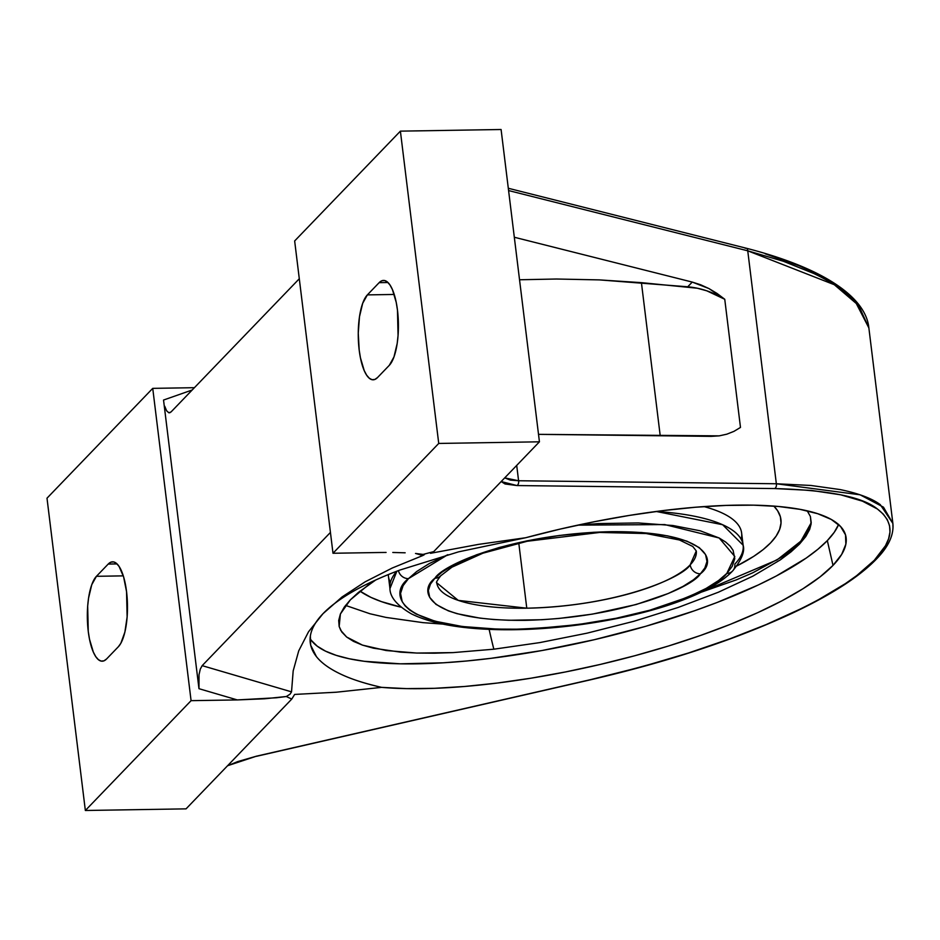 <?xml version="1.0" encoding="UTF-8"?>
<svg xmlns="http://www.w3.org/2000/svg" width="940" height="940" viewBox="0 0 940 940"><rect width="100%" height="100%" fill="white"/><g stroke="black" fill="none" stroke-linecap="round" stroke-linejoin="round"><path stroke-width="1.41" d="M310.094 638.495A273 70.453 167.1 0 0 550.722 648.917A273 70.453 167.1 0 0 827.329 540.606L833.005 565.41A273 70.453 -12.9 0 1 381.628 687.363C364.72 683.509 351.102 679.103 340.774 674.144C329.447 668.74 321.339 662.9 316.428 656.625L310.67 645.169L310.365 635.992C311.516 628.672 315.734 621.234 322.996 613.691L308.543 631.75L298.72 650.856L293.174 670.925L291.529 691.852L202.171 665.649L330.434 532.428L202.171 665.649L291.529 691.852L290.084 694.155L286.324 696.516L276.572 697.762L237.291 699.924L198.975 688.691L163.537 400.041L192.207 389.983L163.537 400.041L198.975 688.691L199.022 674.697L200.291 669.104L202.171 665.649L200.291 669.104L199.022 674.697L198.975 688.691L237.291 699.924L264.61 698.784L286.324 696.516L290.084 694.155L291.529 691.852L293.174 670.925L298.72 650.856L308.543 631.75L322.996 613.691C308.344 629.154 306.146 643.465 316.428 656.625C321.562 663.064 329.67 668.904 340.774 674.144C351.607 679.279 365.225 683.686 381.628 687.363L336.273 692.216L294.631 694.425L291.788 699.043A322.526 94.834 -7 0 1 286.324 696.516A322.526 94.834 173 0 0 291.788 699.043L186.05 808.858L85.352 810.491L191.079 700.664L237.291 699.924L191.079 700.664L152.738 388.361L191.079 700.664L85.352 810.491L47 498.188L85.352 810.491L186.05 808.858L291.788 699.043L294.631 694.425L336.273 692.216L381.628 687.363L406.573 688.62L434.48 688.315L464.853 686.459L497.19 683.063L530.947 678.198L565.516 671.947L600.343 664.416L634.806 655.732L668.34 646.05L700.347 635.522L730.309 624.336L757.687 612.68L782.045 600.766L802.936 588.769L820.021 576.925L833.005 565.41L827.329 540.606L834.25 532.31L838.656 524.391M526.776 608.192A130.719 38.434 -7 0 1 436.795 582.835L458.274 600.39L526.776 608.192C618.92 606.159 683.639 576.831 690.207 564.822L696.282 550.969A130.719 38.434 -7 0 1 690.207 564.822A9.6 8.636 43.7 0 0 700.406 573.788L693.473 579.78L683.051 586.384L668.175 593.528L636.075 604.538L592.376 614.125L558.912 618.461L541.816 619.73L508.81 620.271L493.664 619.507L479.858 618.109L457.099 613.691L448.333 610.847L435.972 604.361L429.733 597.417L428.335 590.555L430.45 584.104L434.985 578.159L441.835 572.249L452.269 565.645L476.474 554.812L499.234 547.491L527.258 540.782L559.418 535.471L593.493 532.298L610.33 531.688L641.644 532.522L667.682 535.882L686.976 541.182L699.337 547.668L705.576 554.612L706.974 561.474L704.859 567.924L700.406 573.788A9.6 8.636 -136.3 0 1 690.207 564.822A130.719 38.434 -7 0 1 526.776 608.192L518.786 543.073L526.776 608.192M350.315 599.885L368.468 584.809L375.741 579.968L358.363 592.459L350.315 599.885L340.397 613.996L344.298 607.076L350.315 599.885M736.889 565.915A218.562 64.273 173 0 0 773.843 506.096L777.58 510.679L780.353 516.659L781.034 522.934L779.636 529.42L776.158 536.082L770.636 542.827L763.127 549.618L753.704 556.363L736.889 565.915M743.129 545.223C745.056 551.416 741.566 559.993 732.648 570.933A9.6 8.636 43.8 0 0 734.81 564.129A177.918 52.311 -7 0 0 743.129 545.223L722.649 524.731L656.249 511.478A177.918 52.311 -7 0 1 743.129 545.223L741.625 533.027A177.918 52.311 173 0 0 703.943 506.589A177.918 52.311 -7 0 1 741.155 539.278M732.589 571.003A9.6 8.636 43.8 0 1 726.843 573.4L732.201 566.362L734.763 558.619L733.106 550.37L730.204 546.187L725.645 542.039L719.229 538.021L700.312 530.83L672.993 525.519L638.248 522.946L598.639 523.58L577.818 525.143L664.756 524.579L719.17 537.997L734.798 556.492L726.843 573.4L718.583 580.532L706.081 588.44L688.245 597.018L649.752 610.225L616.147 618.273L577.56 624.654L536.67 628.449L516.46 629.189L497.06 629.095L462.327 626.51L434.997 621.199L416.079 614.008L409.664 610.001L405.105 605.854L402.203 601.659L400.546 593.41L403.107 585.667L408.465 578.64A9.6 8.636 -136.2 0 1 398.431 570.592A9.6 8.636 43.8 0 0 408.465 578.64L416.726 571.496L429.228 563.589L447.863 554.682L408.465 578.64C387.115 594.48 399.559 630.27 516.46 629.189C574.845 627.004 624.101 619.225 664.216 605.877C698.937 593.587 719.793 582.788 726.784 573.447L726.843 573.4A9.6 8.636 -136.2 0 0 732.671 570.921C698.103 607.698 577.959 633.395 488.718 629.342C455.336 627.897 429.603 622.762 411.52 613.926C397.197 605.63 390.006 597.182 389.947 588.581A177.918 52.311 -7 0 1 396.88 571.179L389.947 588.581L388.455 576.396A177.918 52.311 173 0 1 388.338 574.563A177.918 52.311 -7 0 0 390.417 582.342M359.985 591.143A218.562 64.273 173 0 0 401.004 607.158L381.511 601.647L370.865 597.346L359.985 591.143M811.102 524.003L810.386 516.46L807.202 510.808L810.386 516.46L811.22 522.722L800.88 541.135L777.075 559.899L700.277 592.529L736.255 579.898L752.799 572.777L780.47 557.761L791.163 550.1L799.74 542.345L806.05 534.625L809.986 527.07M345.544 605.395L369.972 613.761L385.988 617.416L422.988 622.644L443.621 624.16M434.985 578.159C442.411 565.093 511.607 533.944 610.33 531.688C707.75 530.795 718.148 560.569 700.406 573.788L700.323 573.882C692.909 586.936 623.702 618.097 524.978 620.341C427.559 621.234 417.172 591.46 434.903 578.253L434.985 578.159M696.282 550.969L692.792 546.493L679.444 539.983L646.097 533.532L599.626 532.451L527.164 541.264L482.902 553.202L451.929 567.184L440.719 575.774A9.6 8.636 -136.3 0 1 434.903 578.253A9.6 8.636 43.7 0 0 440.743 575.762C437.088 580.567 435.784 582.929 436.795 582.835M493.841 649.199A367.846 119.674 89.1 0 1 489.129 629.354A367.846 119.674 -90.9 0 0 493.841 649.199L453.08 652.607L434.386 653.194L416.808 653.053L386.176 650.539L362.452 645.11L346.637 637.026L340.785 630.423L339.164 626.486L340.397 613.996L338.694 620.471L339.164 626.486L341.819 632.044L346.637 637.026L353.511 641.386L362.452 645.11L373.439 648.189L400.628 652.16L416.808 653.053L453.08 652.607L493.841 649.199L539.748 642.607L493.841 649.199M811.091 524.05L809.657 529.432L799.505 544.084L780.376 559.841L752.905 576.138L718.477 592.177L678.128 607.475L633.748 621.317L587.077 633.161L539.748 642.607L587.077 633.161L633.748 621.317L678.128 607.475L718.477 592.177L752.905 576.138L780.376 559.841L790.998 551.886L799.505 544.084L805.768 536.552L809.657 529.432L811.22 522.722M311.457 640.504L317.25 646.18L325.51 651.138L336.168 655.333L349.116 658.729L364.227 661.29L400.346 663.816L443.151 662.817L466.546 660.996L490.974 658.329L541.992 650.527L594.233 639.717L645.698 626.31L694.413 610.812L717.15 602.47L758.275 584.974L776.264 576.009L806.261 558.043L817.965 549.207L827.329 540.606A273 70.453 167.1 0 0 838.586 524.555M415.715 553.484L422.765 555.552L392.25 568.019L365.225 581.778L342.043 596.971L322.996 613.691C330.269 606.136 340.421 598.651 353.464 591.225C366.224 583.952 381.64 576.913 399.723 570.11L458.509 551.862L525.683 537.739A273 70.453 -12.9 0 1 845.8 535.953A273 70.453 -12.9 0 1 833.005 565.41L841.664 554.436L845.859 544.189L845.507 534.837L840.619 526.553L831.289 519.456L817.647 513.687L799.964 509.339L778.508 506.484L753.668 505.168L725.856 505.426L695.541 507.236L663.264 510.573L629.553 515.39L594.996 521.594L560.17 529.091L525.683 537.739L458.509 551.862L399.723 570.11C363.698 583.693 338.13 598.216 322.996 613.691L342.043 596.971L365.225 581.778L392.25 568.019L422.765 555.552L415.715 553.484M194.404 387.691L152.738 388.361L47 498.188L152.738 388.361L194.404 387.691M96.432 576.302L108.218 564.059L110.897 562.167L113.669 561.944L116.431 563.377L119.075 566.432L123.598 576.866L126.548 591.636L127.135 616.91L124.879 632.115L120.849 643.254L118.37 646.732L106.584 658.964L103.905 660.855L101.132 661.09L98.371 659.645L95.727 656.59L93.319 652.043L89.5 639.2L88.254 631.398L87.679 606.112L88.548 598.134L91.756 584.715L96.432 576.302L108.218 564.059A43.569 14.171 89.1 0 1 112.588 561.826A43.569 14.171 89.1 0 1 127.182 598.31A43.569 14.171 89.1 0 1 118.37 646.732L106.584 658.964A43.569 14.171 89.1 0 1 102.213 661.196A43.569 14.171 89.1 0 1 87.632 624.712A43.569 14.171 89.1 0 1 96.432 576.302L123.293 575.868L96.432 576.302M424.351 554.682L422.765 555.552L424.351 554.682L423.129 554.424A322.526 94.834 -7 0 1 433.693 551.639L430.497 553.308L478.613 544.366L525.683 537.739L478.613 544.366L430.497 553.308L433.693 551.639A322.526 94.834 173 0 0 423.129 554.424L415.504 553.46L423.129 554.424M405.163 552.802L392.791 552.473L405.163 552.802M386.093 552.45L379.196 552.52L386.093 552.45M893 527.634L892.871 523.427C893.858 533.403 889.827 543.708 880.757 554.33C863.989 573.894 833.803 593.845 790.211 614.173C733.6 640.199 667.141 662.054 590.837 679.726L256.432 756.324L590.802 679.596L641.75 666.812L688.386 653.018L729.969 638.789L766.112 624.607L802.208 608.168L818.129 599.92L845.413 583.611L856.669 575.644L874.318 560.275L885.48 545.717L888.594 538.761L889.968 532.075L889.557 525.719L887.348 519.726L883.306 514.145L877.408 509.01L862.474 501.173L840.712 494.816L811.561 490.445L774.736 488.565L516.976 485.557L501.173 481.55L505.062 483.983L516.976 485.557A3.877 2.55 -89.3 0 0 518.586 480.751L516.706 465.429L518.586 480.751L776.346 483.759L747.746 250.816L834.297 284.703L858.725 305.594L868.866 327.919L855.341 301.681C846.494 291.952 832.593 282.529 813.617 273.423L783.373 261.273L747.746 250.816L776.346 483.759L518.586 480.751A3.877 2.55 90.7 0 1 516.976 485.557L774.736 488.565A3.877 2.55 -89.3 0 0 776.346 483.759L810.903 485.463L840.16 489.576C858.479 493.371 871.85 498.388 880.263 504.627L892.871 523.427L883.471 507.165L860.1 494.804L776.346 483.759A3.877 2.55 90.7 0 1 774.736 488.565C828.445 490.081 862.661 496.896 877.408 509.01C895.162 522.687 894.128 539.772 874.318 560.275C854.672 580.755 818.599 602.199 766.112 624.607C720.874 644.17 662.442 662.5 590.802 679.596L256.409 756.195L227.562 765.736M719.194 435.866L538.514 434.351L711.192 436.36L719.194 435.866L726.808 434.186L719.194 435.866M733.94 431.366L726.808 434.186L733.94 431.366L740.485 427.43L724.752 299.272A81.768 73.484 43.9 0 0 687.727 286.782L692.251 282.082L700.641 284.773L708.936 288.568L724.752 299.272L706.774 290.812L697.316 288.228L641.421 282.646L660.221 435.772L641.421 282.646L599.403 279.897L556.386 279.016L519.538 279.767L556.386 279.016L599.403 279.897L687.727 286.782L692.251 282.082L708.936 288.568L717.009 293.433L724.752 299.272L740.485 427.43L733.94 431.366M332.995 553.261L379.196 552.52L332.995 553.261L438.733 443.445L400.393 131.142L294.655 240.957L332.995 553.261L438.733 443.445L539.431 441.812L433.693 551.639L539.431 441.812L501.091 129.508L400.393 131.142L438.733 443.445L539.431 441.812L501.091 129.508L400.393 131.142L294.655 240.957L332.995 553.261M367.364 294.89L379.149 282.658L381.828 280.766L384.601 280.543L387.362 281.976L390.006 285.032L392.427 289.591L396.234 302.433L397.479 310.224L398.055 335.51L397.185 343.488L393.978 356.918L389.301 365.331L377.516 377.563L374.837 379.454L372.064 379.69L369.303 378.244L366.659 375.189L364.238 370.642L360.431 357.788L359.186 349.997L358.257 333.124L359.48 316.733L362.687 303.303L367.364 294.89L379.149 282.658A43.569 14.171 89.1 0 1 383.52 280.425A43.569 14.171 89.1 0 1 398.113 316.909A43.569 14.171 89.1 0 1 389.301 365.331L377.516 377.563A43.569 14.171 89.1 0 1 373.145 379.795A43.569 14.171 89.1 0 1 358.551 343.312A43.569 14.171 89.1 0 1 367.364 294.89L394.224 294.455L367.364 294.89M164.758 406.303L166.615 410.78L164.758 406.303M168.812 412.766L166.615 410.78L168.812 412.766L171.021 411.978L168.812 412.766L169.929 412.731M171.021 411.978L299.296 278.745L171.021 411.978M117.03 563.918L108.218 564.059L117.03 563.918M745.232 248.313A3.877 2.327 104.1 0 1 746.278 248.219A3.877 2.327 104.1 0 1 747.746 250.816L508.587 190.562L747.746 250.816A3.877 2.327 -75.9 0 0 746.243 248.219L508.305 188.27M514.321 237.256L692.251 282.082L514.321 237.256M256.409 756.195L237.808 761.553L227.574 765.736M518.586 480.751L504.698 477.884L510.338 480.105L518.586 480.751M387.962 282.517L379.149 282.658L387.962 282.517M835.977 285.408L813.37 272.212L799.27 265.832L765.207 253.8M892.871 523.427L868.866 327.919C866.057 298.333 826.213 268.746 746.243 248.219"/></g></svg>
